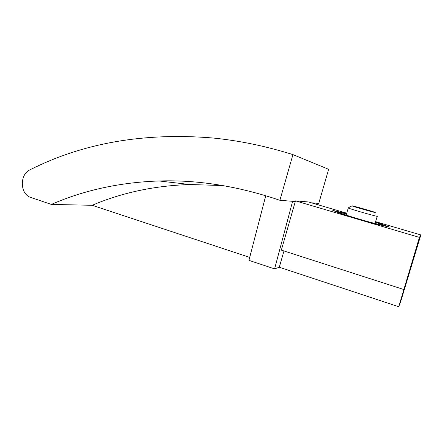 <?xml version="1.0" encoding="UTF-8"?>
<svg xmlns="http://www.w3.org/2000/svg" width="443" height="443" viewBox="0 0 443 443"><rect width="100%" height="100%" fill="white"/><g stroke="black" fill="none" stroke-linecap="round" stroke-linejoin="round"><path stroke-width="0.66" d="M375.531 221.954L389.491 227.076L372.657 223.233L343.225 214.567L332.804 210.414L346.609 213.653M377.214 222.447L377.109 222.79M398.739 306.728L419.41 237.393L420.85 234.934L400.86 301.041L398.739 306.728L279.3 267.218L283.969 250.965M419.41 237.393L295.481 200.867L281.344 250.118L403.756 289.506M295.481 200.867L308.505 201.975L346.742 213.194M375.614 221.661L420.85 234.934M295.293 201.526L292.613 201.316L274.588 268.884L279.3 267.218M249.708 257.394L92.183 205.292L51.366 204.417L31.01 197.539C19.913 194.416 19.293 174.442 30.107 169.752C83.04 143.039 143.67 132.429 212.003 137.928C238.489 140.453 265.462 146.013 292.934 154.607L328.634 169.304L318.761 203.409L311.374 202.816M292.934 154.607L279.893 200.291C238.251 186.187 197.988 179.742 159.109 180.971C120.053 182.328 84.142 190.141 51.366 204.417M292.613 201.316L279.893 200.291M265.75 195.706L248.933 260.357L274.588 268.884M92.183 205.292C122.118 192.572 154.712 185.65 189.964 184.526L222.663 185.539M352.096 205.834C353.149 205.812 372.751 211.4 374.911 212.335C378.865 213.886 351.316 206.078 352.002 205.845L352.096 205.834M348.226 207.889L348.27 207.972C349.228 208.825 379.928 217.546 377.231 216.195M346.548 213.869L339.482 212.402C337.688 212.424 349.394 216.35 362.911 220.199C376.456 224.069 385.67 226.102 381.406 224.352L375.448 222.236M189.964 184.526L159.109 180.971M352.002 205.845L348.204 207.9M348.27 207.972L346.182 215.115M377.203 216.284L375.282 222.785M339.344 212.435L338.43 212.657"/></g></svg>
